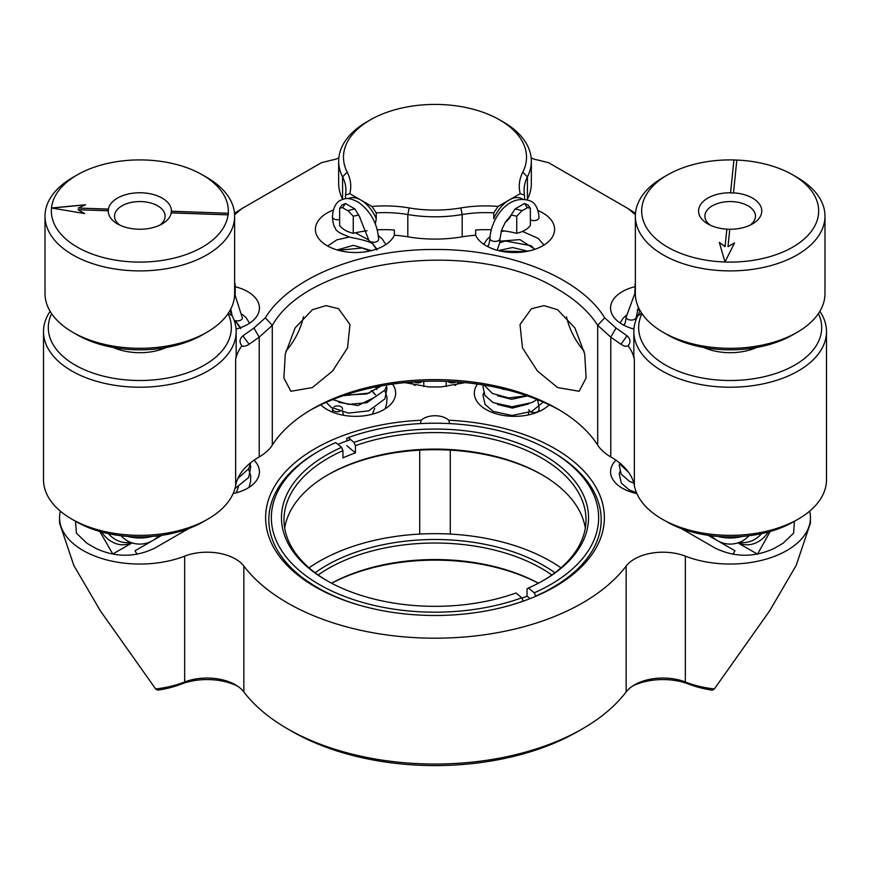 <?xml version="1.0" encoding="UTF-8"?>
<svg xmlns="http://www.w3.org/2000/svg" width="870" height="870" viewBox="0 0 870 870"><rect width="100%" height="100%" fill="white"/><g stroke="black" fill="none" stroke-linecap="round" stroke-linejoin="round"><path stroke-width="1.3" d="M360.213 217.902L354.927 208.952A86.695 50.058 180 0 0 347.956 210.627A24.382 14.072 0 0 1 345.042 209.191A24.382 14.072 0 0 1 342.562 207.506L339.637 208.376A81.878 47.274 0 0 0 341.736 205.135L345.455 203.482L354.927 208.952M516.736 216.238L516.736 233.29A24.382 14.072 180 0 0 530.363 225.417L530.363 208.376A81.878 47.274 0 0 1 528.264 205.135L524.545 203.482A86.695 50.058 180 0 0 527.438 207.506A24.382 14.072 0 0 1 522.043 210.627L516.736 216.238A81.878 47.274 0 0 0 511.114 215.031L509.787 217.902L506.318 221.535M524.545 203.482L515.073 208.952L511.114 215.031M635.383 214.727L628.27 208.702L548.611 162.723L538.226 160.102A16.051 9.265 180 0 1 531.146 157.774M522.315 198.991A25.687 14.833 120 0 0 509.135 200.056L520.216 193.662A86.695 50.058 180 0 1 522.794 172.162A91.513 52.831 0 0 0 499.706 119.897A91.513 52.831 0 0 0 370.294 119.897A91.513 52.831 0 0 0 347.206 172.162A86.695 50.058 180 0 1 349.783 193.662L360.865 200.056A25.687 14.833 60 0 1 376.253 218.772L375.351 223.829M503.121 121.865L499.706 119.897L503.121 121.865A96.331 55.615 180 0 1 531.331 161.189A96.331 55.615 180 0 1 527.416 176.882A81.878 47.274 0 0 0 524.088 190.225A81.878 47.274 0 0 0 524.523 195.097L524.523 199.056M345.477 198.708L345.477 195.097A81.878 47.274 0 0 0 345.912 190.225A81.878 47.274 0 0 0 342.584 176.882A96.331 55.615 180 0 1 338.669 161.189A96.331 55.615 180 0 1 366.879 121.865L370.294 119.897M641.951 313.624A91.513 52.831 0 0 0 665.463 365.03A91.513 52.831 0 0 0 776.214 373.328A91.513 52.831 0 0 0 818.398 313.624M819.866 311.319A96.331 55.615 180 0 1 826.5 331.601A96.331 55.615 180 0 1 767.035 382.985A96.331 55.615 180 0 1 662.048 370.924A96.331 55.615 180 0 1 633.838 331.601A96.331 55.615 180 0 1 637.754 315.908A81.878 47.274 0 0 0 639.95 310.405M798.29 519.064L793.744 521.685A89.904 51.906 180 0 1 666.594 521.685L662.048 519.064A96.331 55.615 0 0 0 798.29 519.064A96.331 55.615 0 0 0 826.5 479.729L826.5 331.601M616.025 328.044L610.783 337.136L597.701 325.337C588.87 311.601 575.505 299.541 557.605 289.155C475.172 237.466 309.731 258.194 272.332 325.38L265.328 317.8C289.938 277.476 361.126 248.918 435 249.494C508.885 248.918 580.072 277.476 604.672 317.8L616.025 328.044L627.085 335.798C630.554 339.017 630.891 342.345 628.075 345.771C626.411 346.728 624.029 346.227 620.919 344.248L610.783 337.136L610.783 456.924A81.878 47.274 180 0 1 610.805 456.935L610.762 456.913A56.474 32.603 0 0 0 610.783 456.924A81.878 47.274 180 0 1 610.816 456.935L610.816 456.935A81.878 47.274 180 0 1 634.35 485.482A96.331 55.615 0 0 0 662.048 519.064L666.594 521.685M207.952 519.064L203.406 521.685A89.904 51.906 180 0 1 76.255 521.685L71.71 519.064A96.331 55.615 0 0 0 207.952 519.064A96.331 55.615 0 0 0 235.65 485.482A81.878 47.274 180 0 1 259.184 456.935A56.474 32.603 0 0 0 259.238 456.913A56.474 32.603 0 0 0 272.299 445.125A173.391 100.104 180 0 1 312.384 408.943A173.391 100.104 180 0 1 557.605 408.943A173.391 100.104 180 0 1 557.616 408.943L557.616 408.943A173.391 100.104 180 0 1 597.701 445.125A56.474 32.603 0 0 0 610.762 456.913L610.849 456.957M230.05 310.405A81.878 47.274 0 0 0 232.246 315.908A96.331 55.615 180 0 1 236.161 331.601A96.331 55.615 180 0 1 139.831 387.215A96.331 55.615 180 0 1 43.5 331.601L43.5 479.729A96.331 55.615 0 0 0 71.71 519.064L76.255 521.685M367.086 230.767A81.878 47.274 0 0 0 353.263 233.29A24.382 14.072 180 0 1 345.042 230.158A24.382 14.072 180 0 1 339.637 225.417L339.637 208.376M557.605 387.563L537.421 371.001L522.478 347.935L520.021 324.564L531.439 308.719L544 305.631L557.605 309.731L574.929 327.979L584.716 353.992L586.119 377.961L579.105 391.272L557.605 387.563M566.533 316.789A47.665 27.514 -120 0 0 584.064 351.132M312.395 309.731L326.011 305.631L338.56 308.719L349.979 324.553L347.532 347.913L332.59 370.979L312.395 387.563L290.895 391.272L283.881 377.982L285.284 354.003L295.082 327.968L312.395 309.731M285.936 351.132A47.665 27.514 120 0 0 303.467 316.789M338.669 161.189L338.669 183.472A96.331 55.615 0 0 0 342.584 199.165A81.878 47.274 180 0 1 342.671 199.328M235.194 286.73A40.14 23.175 180 0 1 247.678 291.624A40.14 23.175 180 0 1 259.434 308.002A40.14 23.175 180 0 1 236.064 329.067M377.341 229.854A81.878 47.274 0 0 1 394.349 229.995L394.349 235.237A40.14 23.175 180 0 1 366.02 251.724A40.14 23.175 180 0 1 327.153 245.742A40.14 23.175 180 0 1 315.397 229.354A40.14 23.175 180 0 1 333.297 210.061M538.019 210.594A40.14 23.175 180 0 1 542.847 212.965A40.14 23.175 180 0 1 554.603 229.354A40.14 23.175 180 0 1 529.83 250.767A40.14 23.175 180 0 1 486.091 245.742A40.14 23.175 180 0 1 475.651 235.237L475.651 229.995A81.878 47.274 0 0 1 491.104 229.778M633.936 329.067A40.14 23.175 180 0 1 622.322 324.39A40.14 23.175 180 0 1 610.566 308.002A40.14 23.175 180 0 1 634.806 286.73M628.075 345.771A81.878 47.274 180 0 1 634.35 359.636L634.35 485.482M272.332 325.38L259.216 337.136L249.081 344.248L242.915 335.798C239.446 339.017 239.109 342.345 241.925 345.771C243.589 346.728 245.982 346.227 249.081 344.248M338.854 157.774A16.051 9.265 0 0 1 331.774 160.102L321.389 162.723L241.729 208.702L234.617 214.727M241.925 345.771A81.878 47.274 180 0 0 235.65 359.636A96.331 55.615 0 0 0 236.161 353.883L236.161 331.601M265.328 317.8L253.975 328.044L242.915 335.798M633.838 331.601L633.838 353.883A96.331 55.615 0 0 0 634.35 359.636M527.231 199.545A81.878 47.274 180 0 1 527.416 199.165A96.331 55.615 0 0 0 531.331 183.472L531.331 161.189M394.349 235.237A81.878 47.274 180 0 1 407.812 236.825A96.331 55.615 0 0 0 462.187 236.825A81.878 47.274 180 0 1 475.651 235.237M166.3 347.489A43.348 25.023 180 0 1 113.361 347.489M51.602 313.624A91.513 52.831 0 0 0 139.831 380.505A91.513 52.831 0 0 0 228.049 313.624M235.194 294.702L235.194 284.414A81.878 47.274 0 0 0 234.639 285.186M230.854 309.394A81.878 47.274 0 0 0 230.256 311.079M234.639 282.859L235.194 284.414M409.172 207.941A91.513 52.831 0 0 0 460.828 207.941A86.695 50.058 180 0 1 498.053 206.451L509.135 200.056A25.687 14.833 120 0 0 493.747 218.772L493.747 212.867A81.878 47.274 0 0 0 462.187 214.542A96.331 55.615 180 0 1 407.812 214.542L409.172 207.941A86.695 50.058 180 0 0 371.947 206.451L360.865 200.056A25.687 14.833 60 0 0 348.283 198.643M345.455 203.482A86.695 50.058 180 0 1 342.562 207.506M407.812 236.825L407.812 214.542A81.878 47.274 0 0 0 376.253 212.867L376.253 218.772M353.263 233.29L353.263 216.238L347.956 210.627M358.886 215.031A81.878 47.274 0 0 0 353.263 216.238M345.477 195.097L349.783 193.662M371.947 206.451L376.253 212.867M756.639 347.489A43.348 25.023 180 0 1 703.699 347.489M639.744 311.079A81.878 47.274 0 0 0 638.297 307.371M634.806 292.82L635.361 282.859M635.361 285.186A81.878 47.274 0 0 0 634.806 284.414M515.073 208.952A86.695 50.058 180 0 1 522.043 210.627M516.736 233.29A81.878 47.274 0 0 0 501.403 230.583M520.216 193.662L524.523 195.097M530.363 208.376L527.438 207.506M493.747 212.867L498.053 206.451M234.519 213.302L241.729 208.702M253.975 328.044L259.216 337.136L259.216 456.924A81.878 47.274 180 0 1 259.216 456.924L259.238 456.913M628.27 208.702L635.481 213.302M559.845 410.259A179.818 103.813 0 0 0 310.155 410.259M43.5 331.601A96.331 55.615 180 0 1 50.134 311.319M620.919 344.248L627.085 335.798M597.701 445.125L597.701 325.337L604.672 317.8M732.921 554.321L734.965 550.775L708.18 535.311M768.275 531.994A25.284 20.641 120 0 1 738.673 542.619M761.652 533.604A25.284 20.641 120 0 1 739.717 542.217M161.82 535.311L135.035 550.775L137.079 554.321M131.326 542.619A25.284 20.641 -120 0 1 101.725 531.994M130.282 542.217A25.284 20.641 -120 0 1 108.348 533.604M421.906 381.441L421.45 381.81A25.284 10.32 -129.2 0 1 413.663 381.897M456.337 381.897A25.284 10.32 129.2 0 1 448.55 381.81L448.094 381.441M254.029 460.208A40.14 23.175 180 0 1 259.434 471.812A40.14 23.175 180 0 1 247.678 488.2A40.14 23.175 180 0 1 233.127 493.573M320.802 404.778A40.14 23.175 0 0 0 383.909 409.553A40.14 23.175 0 0 0 395.665 393.164A40.14 23.175 0 0 0 392.479 384.105M549.198 404.778A40.14 23.175 180 0 1 542.847 409.553A40.14 23.175 180 0 1 499.108 414.577A40.14 23.175 180 0 1 474.335 393.164A40.14 23.175 180 0 1 477.521 384.105M615.971 460.208A40.14 23.175 0 0 0 610.566 471.812A40.14 23.175 0 0 0 622.322 488.2A40.14 23.175 0 0 0 636.873 493.573M419.721 450.138L419.721 534.071M449.67 423.592L448.757 420.232A16.051 9.265 0 0 0 423.646 418.448A16.051 9.265 0 0 0 421.243 420.232L420.33 423.592M448.757 420.232A169.378 97.788 180 0 1 554.766 448.55A169.378 97.788 180 0 1 589.621 557.616A169.378 97.788 180 0 1 315.234 586.848A169.378 97.788 180 0 1 280.379 557.616A169.378 97.788 180 0 1 421.243 420.232M450.279 534.071L450.279 450.138M809.644 511.158A80.279 46.349 180 0 1 810.448 517.693A80.279 46.349 180 0 1 767.884 558.605A80.279 46.349 180 0 1 685.342 556.147A40.14 23.175 0 0 0 634.545 558.986A40.14 23.175 0 0 0 626.161 566.065A208.713 120.506 180 0 1 435 638.199A208.713 120.506 180 0 1 243.839 566.065A40.14 23.175 0 0 0 184.657 556.147A80.279 46.349 180 0 1 102.116 558.605A80.279 46.349 180 0 1 59.551 517.693A80.279 46.349 180 0 1 60.356 511.158M59.551 517.693L59.551 522.99L73.819 565.467L100.496 611.044L155.676 688.975A80.279 46.349 0 0 0 184.657 681.993A40.14 23.175 180 0 1 235.455 684.831A40.14 23.175 180 0 1 243.839 691.911A208.713 120.506 0 0 0 287.415 728.745A208.713 120.506 0 0 0 582.585 728.745A208.713 120.506 0 0 0 626.161 691.911A40.14 23.175 180 0 1 634.545 684.831L634.545 684.831A40.14 23.175 180 0 1 685.342 681.993A80.279 46.349 0 0 0 714.324 688.975L769.537 611.001L796.202 565.413L810.448 522.99L810.448 517.693M188.703 528.547L154.588 548.241C134.915 557.561 115.231 557.561 95.559 548.241L86.924 543.261L76.397 533.147L75.538 521.26M794.462 521.26L793.603 533.147L783.076 543.261L774.441 548.241C754.768 557.561 735.085 557.561 715.412 548.241L681.297 528.547M465.058 382.626L441.101 386.954L428.899 386.954L404.941 382.626M99.789 531.45L112.806 554.005L132.088 542.88M757.476 554.223L770.211 531.45M757.194 554.005L737.912 542.88M410.738 382.115L414.914 385.519M423.766 381.364L423.766 386.595M459.262 382.115L455.086 385.519M446.234 386.595L446.234 381.364M350.621 439.589A166.17 95.939 -0 0 0 337.919 444.374M237.553 686.136A46.556 26.883 0 0 0 181.069 684.157A73.852 42.641 180 0 1 157.622 690.171L155.676 688.975M714.324 688.975L712.378 690.171A73.852 42.641 180 0 1 688.931 684.157A46.556 26.883 0 0 0 632.446 686.136M582.585 728.745L578.05 731.376A202.297 116.797 180 0 1 291.95 731.376L287.415 728.745M742.317 536.409A28.449 16.421 180 0 1 739.511 537.073A28.449 16.421 180 0 1 718.022 536.409M315.114 572.764A153.533 88.642 180 0 1 554.886 572.764M551.852 574.983A151.01 87.185 0 0 0 318.148 574.983M331.568 583.204A151.01 87.185 180 0 1 538.432 583.204M560.976 567.838A163.647 94.482 0 0 0 550.721 561.335A163.647 94.482 0 0 0 319.279 561.335A163.647 94.482 0 0 0 309.024 567.838M538.367 583.237A153.533 88.642 0 0 0 331.633 583.237M542.662 475.15A153.533 88.642 0 0 0 347.641 465.45A153.533 88.642 0 0 0 327.337 475.15M284.675 528.025A151.01 87.185 180 0 1 328.218 474.628A151.01 87.185 180 0 1 349.087 464.58A151.01 87.185 180 0 1 541.782 474.628A151.01 87.185 180 0 1 585.325 528.025M341.519 447.376L335.755 442.569A163.647 94.482 0 0 0 319.279 450.888A163.647 94.482 0 0 0 306.947 576.527A163.647 94.482 0 0 0 521.772 597.81L516.008 592.992A153.533 88.642 180 0 1 326.435 580.377A153.533 88.642 180 0 1 341.519 447.376L342.954 450.649A151.01 87.185 0 0 0 283.99 519.76A151.01 87.185 0 0 0 327.337 580.888M342.954 450.649L342.954 457.87A151.01 87.185 0 0 1 349.087 455.293A151.01 87.185 0 0 1 355.428 452.889L355.428 445.668L353.992 442.395L348.228 437.588L346.793 438.458L346.793 440.938M550.721 450.888L552.504 451.921A166.181 95.939 180 0 1 601.181 519.76A166.181 95.939 180 0 1 535.681 596.091L534.245 592.818A163.647 94.482 0 0 0 550.721 450.888A163.647 94.482 0 0 0 348.228 437.588M353.992 442.395A153.533 88.642 180 0 1 555.288 462.612A153.533 88.642 180 0 1 543.565 580.377A153.533 88.642 180 0 1 528.481 588.011L527.046 588.881L527.046 596.102A151.01 87.185 0 0 1 521.967 598.255M534.245 592.818L528.481 588.011M542.662 580.888A151.01 87.185 0 0 0 586.01 519.76A151.01 87.185 0 0 0 508.439 443.58A151.01 87.185 0 0 0 355.428 445.668M523.207 601.181L523.207 601.072A166.181 95.939 180 0 1 509.418 605.542M360.582 605.542A166.181 95.939 180 0 1 268.819 519.76A166.181 95.939 180 0 1 317.496 451.921L319.279 450.888M521.772 597.81L523.207 601.072M530.08 598.625L527.046 596.102M355.428 452.889L346.793 445.679M638.352 307.219L636.274 317.148A5.057 2.914 180 0 1 636.22 317.561A5.057 2.914 180 0 1 634.654 319.29A5.057 2.914 180 0 1 627.509 319.127A5.057 2.914 180 0 1 626.161 317.202A5.057 2.914 180 0 1 626.161 317.148L635.361 292.081M636.079 319.681L636.057 318.398M511.092 215.118L505.416 222.1L501.62 229.908L500.043 238.5A5.057 2.914 180 0 1 499.989 238.913A5.057 2.914 180 0 1 498.423 240.642A5.057 2.914 180 0 1 491.278 240.479A5.057 2.914 180 0 1 489.93 238.543A5.057 2.914 180 0 1 489.93 238.5C490.539 219.925 508.091 192.15 531.2 201.274C532.135 201.742 538.269 204.972 539.008 217.674A5.057 2.914 0 0 1 535.876 220.371A5.057 2.914 0 0 1 530.363 219.729M528.895 409.661A5.057 2.914 -0 0 0 528.927 409.955A5.057 2.914 -0 0 0 530.243 411.651M530.656 411.88A5.057 2.914 -0 0 0 536.409 412.217A5.057 2.914 -0 0 0 538.998 409.857A5.057 2.914 -0 0 0 539.008 409.661M499.728 241.653L499.826 239.739M234.128 320.247A5.057 2.914 0 0 0 240.762 320.127A5.057 2.914 0 0 0 242.393 317.985L234.639 293.832M240.729 328.632L235.107 320.606M359.495 216.706L368.51 239.337A5.057 2.914 0 0 0 371.533 242.012A5.057 2.914 0 0 0 376.993 241.479A5.057 2.914 0 0 0 378.624 239.337C377.547 223.873 370.859 211.54 358.549 202.329C347.228 196.348 344.846 198.773 340.638 200.209C339.724 200.557 333.221 203.417 332.438 216.837A5.057 2.914 180 0 1 332.438 216.837A5.057 2.914 180 0 0 333.786 218.816A5.057 2.914 180 0 0 339.637 219.479M334.069 406.681A5.057 2.914 180 0 1 339.528 406.149A5.057 2.914 180 0 1 342.552 408.824A5.057 2.914 180 0 1 342.399 409.553M371.316 390.434L375.448 394.871M376.96 249.973L371.338 241.958M339.789 411.434A5.057 2.914 180 0 1 332.438 408.824A5.057 2.914 180 0 1 332.547 408.247M151.978 536.409A28.449 16.421 180 0 1 127.683 536.409M729.767 229.278A31.483 18.172 0 0 1 726.863 229.18L726.852 229.147A31.603 18.248 180 0 1 707.821 223.905A31.603 18.248 180 0 1 698.621 209.931A31.603 18.248 180 0 1 730.572 192.759L730.561 192.933A31.483 18.172 0 0 1 733.475 193.031L733.486 192.857A31.603 18.248 180 0 1 761.718 212.073A31.603 18.248 180 0 1 752.517 223.905A31.603 18.248 180 0 1 729.767 229.245L727.994 246.656L734.574 242.86L724.971 262A88.49 51.091 0 0 0 818.507 213.998A88.49 51.091 0 0 0 792.744 174.87A88.49 51.091 0 0 0 736.825 160.058L733.486 192.857M750.038 225.189A25.284 14.594 0 0 0 755.41 217.021A25.284 14.594 0 0 0 755.454 216.162A25.284 14.594 0 0 0 730.909 201.568A25.284 14.594 0 0 0 704.928 215.303A25.284 14.594 0 0 0 704.885 216.162A25.284 14.594 0 0 0 710.301 225.189M797.214 332.286L792.744 334.863A88.49 51.091 180 0 1 667.594 334.863L663.125 332.286A94.808 54.745 0 0 0 797.214 332.286A94.808 54.745 0 0 0 824.814 296.79A94.808 54.745 0 0 0 824.988 293.571L824.988 216.162A94.808 54.745 180 0 1 824.814 219.381A94.808 54.745 180 0 1 727.385 270.875A94.808 54.745 180 0 1 635.361 216.162A94.808 54.745 180 0 1 635.524 212.943A94.808 54.745 180 0 1 663.125 177.458L667.594 174.87A88.49 51.091 0 0 0 641.832 207.995A88.49 51.091 0 0 0 724.971 262L719.316 242.349L725.08 246.558L726.852 229.147M635.361 216.162L635.361 293.571A94.808 54.745 0 0 0 663.125 332.286M667.594 174.87A88.49 51.091 0 0 1 733.921 159.95L730.572 192.759M792.744 174.87L797.214 177.458A94.808 54.745 180 0 1 824.988 216.162M730.561 192.933L733.921 159.982A88.62 51.167 180 0 1 736.825 160.08M734.497 243.013L727.994 246.656M726.863 229.18L725.08 246.656L719.359 242.48M141.69 192.781A31.603 18.248 180 0 1 171.433 211.225L171.303 211.334A31.483 18.172 0 0 1 171.14 213.009L171.259 212.911A31.603 18.248 180 0 1 162.179 223.905A31.603 18.248 180 0 1 137.971 229.212A31.603 18.248 180 0 1 117.483 223.905A31.603 18.248 180 0 1 108.228 210.768L108.358 210.877A31.483 18.172 0 0 1 108.522 209.191L108.402 209.083A31.603 18.248 180 0 1 141.69 192.781M159.699 225.189A25.284 14.594 0 0 0 165.115 216.162A25.284 14.594 0 0 0 141.321 201.59A25.284 14.594 0 0 0 114.546 216.162A25.284 14.594 0 0 0 119.962 225.189M206.875 332.286L202.405 334.863A88.49 51.091 180 0 1 134.632 349.74A88.49 51.091 180 0 1 77.256 334.863L72.786 332.286A94.808 54.745 0 0 0 134.252 348.217A94.808 54.745 0 0 0 206.875 332.286A94.808 54.745 0 0 0 234.639 293.571L234.639 216.162A94.808 54.745 180 0 1 134.252 270.809A94.808 54.745 180 0 1 45.012 216.162A94.808 54.745 180 0 1 72.786 177.458L77.256 174.87A88.49 51.091 0 0 0 51.493 207.995A88.49 51.091 0 0 0 134.632 262A88.49 51.091 0 0 0 228.07 214.846L228.201 214.955A88.62 51.167 180 0 0 228.375 213.27L171.433 211.225M45.012 216.162L45.012 293.571A94.808 54.745 0 0 0 72.786 332.286M228.244 213.161A88.49 51.091 0 0 0 202.405 174.87A88.49 51.091 0 0 0 145.029 159.993A88.49 51.091 0 0 0 77.256 174.87M108.402 209.083L78.246 208.06L85.543 204.733L51.493 207.995L84.64 213.541L78.072 209.746L108.228 210.768M202.405 174.87L206.875 177.458A94.808 54.745 180 0 1 234.639 216.162M171.259 212.911L228.07 214.846M228.375 213.27L171.303 211.334M84.39 213.498L78.072 209.746M108.522 209.191L78.246 208.06M85.249 204.863L51.885 208.06M347.206 172.162L342.584 176.882L342.584 199.165M272.299 325.434L272.299 445.125M228.321 313.233L232.246 315.908M641.679 313.233L637.754 315.908M462.187 236.825L462.187 214.542L460.828 207.941M527.416 199.165L527.416 176.882L522.794 172.162M235.65 359.636L235.65 485.482M629.63 209.703L635.274 213.106M234.726 213.106L240.37 209.703M626.161 691.911L626.161 566.065M688.931 684.157L685.342 681.993L685.342 556.147M243.839 691.911L243.839 566.065M181.069 684.157L184.657 681.993L184.657 556.147M619.777 463.079L619.233 465.341L621.147 474.117L629.423 481.306L633.751 483.133M501.979 389.053L502.936 388.857M499.728 241.207L519.89 239.62L534.974 249.277M498.412 250.593L512.593 247.537L527.807 251.212M509.483 390.489L499.489 388.063M527.329 395.894L511.614 399.319L497.52 395.741M528.547 403.963L512.397 408.063L497.52 404.485M235.335 320.671L240.533 327.675M372.828 391.717L375.492 394.806M371.566 242.012L376.764 249.016M337.158 249.951L353.47 245.351L371.436 250.625M369.609 393.033L343.269 395.687M376.895 389.488L375.764 386.954M375.046 397.046L357.983 405.561L338.582 402.299M355.471 232.779L368.619 239.946M687.387 532.059L688.083 530.852M182.613 532.059L181.917 530.852M711.388 535.735A25.284 25.284 0 0 0 717.445 540.651M717.609 540.748A25.284 25.284 0 0 0 748.95 535.735M319.279 561.335L317.496 562.368M550.721 561.335L552.504 562.368M628.347 471.975L621.158 465.374L620.103 463.351M636.492 492.703L629.412 490.038L621.321 483.122L619.233 474.063L619.886 471.529M636.22 317.561L635.959 320.008M634.1 327.522L633.36 328.903M620.06 322.966L623.148 318.192L626.215 315.331M626.161 317.202C625.497 322.281 624.856 324.662 624.203 324.336M637.318 310.253L639.319 309.829M528.264 414.925L528.677 412.663M503.882 389.608L504.904 389.325M537.562 399.7L538.704 405.039M538.998 406.801L538.998 409.857M534.767 249.342L531.124 245.731L505.513 241.001L499.717 242.665M500.457 251.071L525.643 251.615M526.959 395.763L508.722 397.916L492.409 393.49L484.046 385.095M537.127 399.526L532.005 402.527L512.093 406.769L493.192 402.647L484.916 395.458L483.002 386.693L483.372 384.986M543.217 402.07L532.005 411.271L512.082 415.512L493.181 411.39L485.09 404.463L483.002 395.415L483.655 392.881M499.989 238.913L499.684 243.013L497.129 250.255M539.008 409.759L538.954 411.532M483.818 244.318L486.917 239.544L489.984 236.673M489.93 238.543C489.266 243.633 488.614 246.014 487.972 245.688M501.087 231.594L504.339 230.952M522.446 231.42L538.204 238.402L543.978 245.057M248.722 469.495L250.799 476.01L250.506 481.817L249.037 487.374M250.767 462.644L248.689 468.756L237.825 478.511M250.277 464.971L250.734 467.07L248.689 477.489L234.933 488.581M234.574 321.563L236.031 322.27M230.757 309.089L232.159 315.745M242.175 314.277L245.982 317.594L249.614 323.194M238.456 486.917L236.161 492.844M343.378 415.251L342.802 412.228M384.953 390.847L387.03 397.351L386.737 403.158L385.269 408.726M338.365 250.299L362.018 248.004L370.044 250.962M381.43 385.878L366.738 393.969L344.868 395.143M386.846 384.953L384.921 390.097L366.748 402.712L348.587 404.376L332.699 399.602M386.508 386.323L386.965 388.411L384.921 398.841L368.728 410.836L348.424 413.109L331.024 407.247L326.174 402.331M332.438 216.869C332.884 222.937 333.862 226.711 335.385 228.201C335.494 230.778 340.594 233.845 350.686 237.412C358.657 238.913 368.739 241.099 372.545 243.73M332.612 412.184L332.438 408.824M378.406 235.618L382.213 238.945L385.845 244.546M327.631 246.014L336.842 239.848L349.294 237.053M374.687 408.269L372.393 414.196M121.05 535.735A25.284 25.284 0 0 0 152.391 540.748M152.554 540.651A25.284 25.284 0 0 0 158.612 535.735"/></g></svg>
